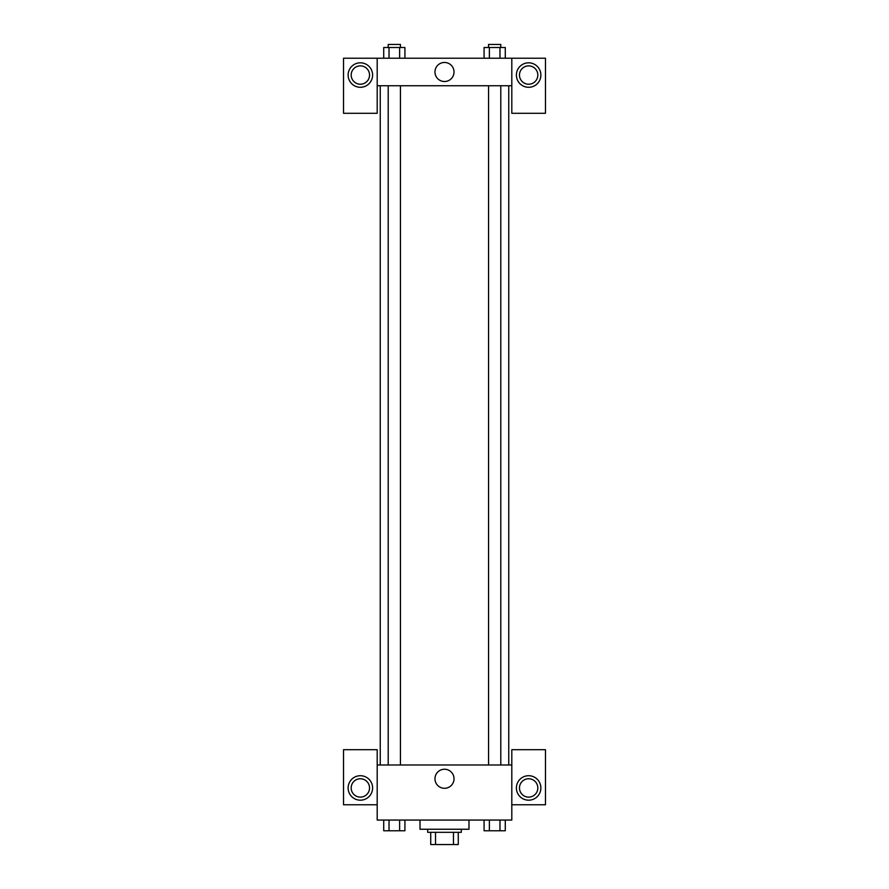 <?xml version="1.0" encoding="UTF-8"?>
<svg xmlns="http://www.w3.org/2000/svg" width="889" height="889" viewBox="0 0 889 889"><rect width="100%" height="100%" fill="white"/><g stroke="black" fill="none" stroke-linecap="round" stroke-linejoin="round"><path stroke-width="1.33" d="M453.479 832.315L453.479 844.55L430.732 844.55L430.732 832.315M453.479 844.55L458.268 844.55L458.268 832.315L458.268 844.55M461.324 829.248L461.324 832.315L427.676 832.315L427.676 829.248M435.521 832.315L435.521 844.55M420.019 820.069L420.019 829.248L468.981 829.248L468.981 820.069M511.808 804.778L545.468 804.778L545.468 749.705L511.808 749.705L511.808 820.069L377.192 820.069L377.192 749.705L343.532 749.705L343.532 804.778L377.192 804.778M360.356 800.189A12.235 12.235 0 0 1 349.766 781.831A12.235 12.235 0 0 1 370.957 781.831A12.235 12.235 0 0 1 360.356 800.189M351.177 787.943A9.179 9.179 0 0 1 360.356 778.764A9.179 9.179 0 0 1 369.535 787.943A9.179 9.179 0 0 1 360.356 797.122A9.179 9.179 0 0 1 351.177 787.943M434.977 778.764A9.523 9.523 0 0 1 449.267 770.519A9.523 9.523 0 0 1 449.267 787.021A9.523 9.523 0 0 1 434.977 778.764M511.808 764.996L377.192 764.996M528.644 800.189A12.235 12.235 0 0 1 518.043 781.831A12.235 12.235 0 0 1 539.234 781.831A12.235 12.235 0 0 1 528.644 800.189M519.465 787.943A9.179 9.179 0 0 1 528.644 778.764A9.179 9.179 0 0 1 537.823 787.943A9.179 9.179 0 0 1 528.644 797.122A9.179 9.179 0 0 1 519.465 787.943M508.752 85.755L508.752 764.996M500.796 764.996L500.796 85.755M400.439 85.755L400.439 764.996M511.808 85.755L511.808 113.292L545.468 113.292L545.468 58.218L511.808 58.218L511.808 85.755L377.192 85.755L377.192 113.292L343.532 113.292L343.532 58.218L377.192 58.218L377.192 85.755M369.535 75.043A9.179 9.179 0 0 1 360.356 84.222A9.179 9.179 0 0 1 351.177 75.043A9.179 9.179 0 0 1 360.356 65.864A9.179 9.179 0 0 1 369.535 75.043M360.356 87.289A12.235 12.235 0 0 1 349.766 68.931A12.235 12.235 0 0 1 370.957 68.931A12.235 12.235 0 0 1 360.356 87.289M537.823 75.043A9.179 9.179 0 0 1 524.054 82.999A9.179 9.179 0 0 1 524.054 67.097A9.179 9.179 0 0 1 537.823 75.043M528.644 87.289A12.235 12.235 0 0 1 518.043 68.931A12.235 12.235 0 0 1 539.234 68.931A12.235 12.235 0 0 1 528.644 87.289M511.808 58.218L377.192 58.218M434.977 71.987A9.523 9.523 0 0 1 449.267 63.741A9.523 9.523 0 0 1 449.267 80.232A9.523 9.523 0 0 1 434.977 71.987M505.274 58.218L505.274 47.506L484.083 47.506L484.083 58.218M499.974 47.506L499.974 58.218M489.383 47.506L489.383 58.218M488.561 47.506L488.561 44.45L500.796 44.45L500.796 47.506M404.917 58.218L404.917 47.506L383.726 47.506L383.726 58.218M399.617 47.506L399.617 58.218M389.026 47.506L389.026 58.218M388.204 47.506L388.204 44.45L400.439 44.45L400.439 47.506M505.274 820.069L505.274 830.782L484.083 830.782L484.083 820.069M499.974 820.069L499.974 830.782M489.383 820.069L489.383 830.782M500.796 830.782L488.561 830.782M404.917 820.069L404.917 830.782L383.726 830.782L383.726 820.069M399.617 820.069L399.617 830.782M389.026 820.069L389.026 830.782M400.439 830.782L388.204 830.782M380.248 85.755L380.248 764.996M488.561 764.996L488.561 85.755M388.204 85.755L388.204 764.996"/></g></svg>
